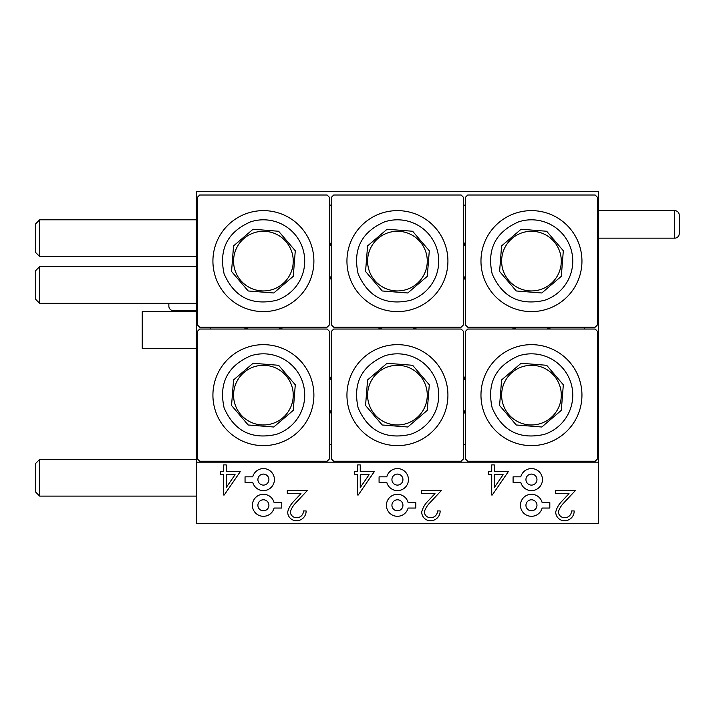 <?xml version="1.0" encoding="UTF-8"?>
<svg xmlns="http://www.w3.org/2000/svg" width="715" height="715" viewBox="0 0 715 715"><rect width="100%" height="100%" fill="white"/><g stroke="black" fill="none" stroke-linecap="round" stroke-linejoin="round"><path stroke-width="1.07" d="M35.75 477.754L35.75 463.338L39.691 459.396L39.691 496.112L35.75 492.17L35.75 477.754M35.75 284.981L35.75 270.565L39.691 266.624L39.691 303.339L35.75 299.397L35.75 284.981M35.75 238.167L35.75 223.75L39.691 219.8L39.691 256.524L35.75 252.583L35.75 238.167M196.393 523.657L598.464 523.657L598.464 462.149L196.393 462.149L196.393 523.657M563.518 503.199L575.316 490.606L555.349 490.606L555.349 493.618L569.024 493.618L561.668 501.465A22.951 22.951 0 0 0 555.725 512.003A8.723 8.723 0 0 0 564.591 520.735A9.635 9.635 0 0 0 574.181 510.939L571.544 510.939A6.793 6.793 0 0 1 564.734 517.723A6.149 6.149 0 0 1 558.361 511.761A22.951 22.951 0 0 1 563.518 503.199M542.122 508.052L549.817 508.052L549.817 502.538L542.122 502.538A11.02 11.02 0 0 0 525.168 496.255A11.02 11.02 0 0 0 525.168 514.335A11.02 11.02 0 0 0 542.122 508.052M513.093 482.348L520.788 482.348A11.02 11.02 0 0 0 537.743 488.631A11.02 11.02 0 0 0 537.743 470.55A11.02 11.02 0 0 0 520.788 476.834L513.093 476.834L513.093 482.348M492.26 495.03L508.294 471.677L494.279 471.677L494.279 464.902L491.723 464.902L491.723 471.677L488.336 471.677L488.336 474.689L491.723 474.689L491.723 495.03L492.26 495.03M429.492 503.199L441.289 490.606L421.323 490.606L421.323 493.618L434.997 493.618L427.642 501.465A22.951 22.951 0 0 0 421.707 512.003A8.723 8.723 0 0 0 430.573 520.735A9.635 9.635 0 0 0 440.154 510.939L437.517 510.939A6.793 6.793 0 0 1 430.707 517.723A6.149 6.149 0 0 1 424.335 511.761A22.951 22.951 0 0 1 429.492 503.199M408.095 508.052L415.79 508.052L415.79 502.538L408.095 502.538A11.02 11.02 0 0 0 391.141 496.255A11.02 11.02 0 0 0 391.141 514.335A11.02 11.02 0 0 0 408.095 508.052M379.075 482.348L386.77 482.348A11.02 11.02 0 0 0 403.725 488.631A11.02 11.02 0 0 0 403.725 470.55A11.02 11.02 0 0 0 386.77 476.834L379.075 476.834L379.075 482.348M358.233 495.03L374.276 471.677L360.253 471.677L360.253 464.902L357.706 464.902L357.706 471.677L354.318 471.677L354.318 474.689L357.706 474.689L357.706 495.03L358.233 495.03M295.465 503.199L307.262 490.606L287.305 490.606L287.305 493.618L300.97 493.618L293.615 501.465A22.951 22.951 0 0 0 287.68 512.003A8.723 8.723 0 0 0 296.546 520.735A9.635 9.635 0 0 0 306.127 510.939L303.5 510.939A6.793 6.793 0 0 1 296.68 517.723A6.149 6.149 0 0 1 290.317 511.761A22.951 22.951 0 0 1 295.465 503.199M274.077 508.052L281.764 508.052L281.764 502.538L274.077 502.538A11.02 11.02 0 0 0 257.114 496.255A11.02 11.02 0 0 0 257.114 514.335A11.02 11.02 0 0 0 274.077 508.052M245.048 482.348L252.744 482.348A11.02 11.02 0 0 0 269.698 488.631A11.02 11.02 0 0 0 269.698 470.55A11.02 11.02 0 0 0 252.744 476.834L245.048 476.834L245.048 482.348M224.206 495.03L240.249 471.677L226.226 471.677L226.226 464.902L223.679 464.902L223.679 471.677L220.292 471.677L220.292 474.689L223.679 474.689L223.679 495.03L224.206 495.03M598.464 462.149L598.464 191.343L196.393 191.343L196.393 462.149M196.393 311.597L142.231 311.597L142.231 348.321L196.393 348.321M168.856 306.092L168.856 303.339L168.856 306.092A4.594 4.594 0 0 0 173.45 310.685L196.393 310.685M679.25 215.215L679.25 233.573L679.25 215.215A4.594 4.594 0 0 0 674.656 210.621L598.464 210.621M674.656 210.621L674.656 238.167A4.594 4.594 0 0 0 679.25 233.573A4.594 4.594 0 0 1 674.656 238.167L598.464 238.167M329.499 444.703L331.34 444.703M210.165 327.211L210.165 329.043M331.34 205.116L329.499 205.116M465.358 205.116L463.526 205.116M584.7 329.043L584.7 327.211M463.526 444.703L465.358 444.703M331.34 331.429L331.34 458.842A91.797 91.797 0 0 0 333.726 461.229L461.139 461.229A91.797 91.797 0 0 0 463.526 458.842L463.526 331.429A91.797 91.797 0 0 0 461.139 329.043L333.726 329.043A91.797 91.797 0 0 0 331.34 331.429M413.038 443.157A50.488 50.488 0 0 0 447.921 395.136A50.488 50.488 0 0 0 381.828 347.124A50.488 50.488 0 0 0 346.945 395.136A50.488 50.488 0 0 0 413.038 443.157A50.488 50.488 0 0 0 447.921 395.136A50.488 50.488 0 0 0 381.828 347.124A50.488 50.488 0 0 0 346.945 395.136A50.488 50.488 0 0 0 413.038 443.157M367.599 395.136A29.833 29.833 0 0 0 406.647 423.512A29.833 29.833 0 0 0 427.266 395.136A29.833 29.833 0 0 0 388.209 366.759A29.833 29.833 0 0 0 367.599 395.136M465.358 375.858A68.846 68.846 0 0 0 464.446 379.343A68.846 68.846 0 0 0 463.526 375.858M416.711 329.043A68.846 68.846 0 0 0 413.225 328.122A68.846 68.846 0 0 0 416.711 327.211M378.155 327.211A68.846 68.846 0 0 0 381.64 328.122A68.846 68.846 0 0 0 378.155 329.043M329.499 280.387A68.846 68.846 0 0 0 330.419 276.911A68.846 68.846 0 0 0 331.34 280.387M331.34 197.412L331.34 324.816A91.797 91.797 0 0 0 333.726 327.211L461.139 327.211A91.797 91.797 0 0 0 463.526 324.816L463.526 197.412A91.797 91.797 0 0 0 461.139 195.016L333.726 195.016A91.797 91.797 0 0 0 331.34 197.412M413.038 309.13A50.488 50.488 0 0 0 447.921 261.109A50.488 50.488 0 0 0 381.828 213.097A50.488 50.488 0 0 0 346.945 261.109A50.488 50.488 0 0 0 413.038 309.13A50.488 50.488 0 0 0 447.921 261.109A50.488 50.488 0 0 0 381.828 213.097A50.488 50.488 0 0 0 346.945 261.109A50.488 50.488 0 0 0 413.038 309.13M367.599 261.109A29.833 29.833 0 0 0 406.647 289.486A29.833 29.833 0 0 0 427.266 261.109A29.833 29.833 0 0 0 388.209 232.741A29.833 29.833 0 0 0 367.599 261.109M463.526 280.387A68.846 68.846 0 0 0 464.446 276.911A68.846 68.846 0 0 0 465.358 280.387M465.358 241.831A68.846 68.846 0 0 0 464.446 245.317A68.846 68.846 0 0 0 463.526 241.831M465.358 197.412L465.358 324.816A91.797 91.797 0 0 0 467.753 327.211L595.157 327.211A91.797 91.797 0 0 0 597.552 324.816L597.552 197.412A91.797 91.797 0 0 0 595.157 195.016L467.753 195.016A91.797 91.797 0 0 0 465.358 197.412M547.055 309.13A50.488 50.488 0 0 0 581.947 261.109A50.488 50.488 0 0 0 515.855 213.097A50.488 50.488 0 0 0 480.972 261.109A50.488 50.488 0 0 0 547.055 309.13A50.488 50.488 0 0 0 581.947 261.109A50.488 50.488 0 0 0 515.855 213.097A50.488 50.488 0 0 0 480.972 261.109A50.488 50.488 0 0 0 547.055 309.13M501.626 261.109A29.833 29.833 0 0 0 540.674 289.486A29.833 29.833 0 0 0 561.293 261.109A29.833 29.833 0 0 0 522.236 232.741A29.833 29.833 0 0 0 501.626 261.109M512.181 327.211A68.846 68.846 0 0 0 515.667 328.122A68.846 68.846 0 0 0 512.181 329.043M550.738 329.043A68.846 68.846 0 0 0 547.252 328.122A68.846 68.846 0 0 0 550.738 327.211M595.157 329.043L467.753 329.043A91.797 91.797 0 0 0 465.358 331.429L465.358 458.842A91.797 91.797 0 0 0 467.753 461.229L595.157 461.229A91.797 91.797 0 0 0 597.552 458.842L597.552 331.429A91.797 91.797 0 0 0 595.157 329.043M547.055 443.157A50.488 50.488 0 0 0 581.947 395.136A50.488 50.488 0 0 0 515.855 347.124A50.488 50.488 0 0 0 480.972 395.136A50.488 50.488 0 0 0 547.055 443.157A50.488 50.488 0 0 0 581.947 395.136A50.488 50.488 0 0 0 515.855 347.124A50.488 50.488 0 0 0 480.972 395.136A50.488 50.488 0 0 0 547.055 443.157M501.626 395.136A29.833 29.833 0 0 0 540.674 423.512A29.833 29.833 0 0 0 561.293 395.136A29.833 29.833 0 0 0 522.236 366.759A29.833 29.833 0 0 0 501.626 395.136M463.526 414.414A68.846 68.846 0 0 0 464.446 410.928A68.846 68.846 0 0 0 465.358 414.414M331.34 241.831A68.846 68.846 0 0 0 330.419 245.317A68.846 68.846 0 0 0 329.499 241.831M329.499 324.816L329.499 197.412A91.797 91.797 0 0 0 327.113 195.016L199.7 195.016A91.797 91.797 0 0 0 197.313 197.412L197.313 324.816A91.797 91.797 0 0 0 199.7 327.211L327.113 327.211A91.797 91.797 0 0 0 329.499 324.816M279.011 309.13A50.488 50.488 0 0 0 313.894 261.109A50.488 50.488 0 0 0 247.81 213.097A50.488 50.488 0 0 0 212.918 261.109A50.488 50.488 0 0 0 279.011 309.13A50.488 50.488 0 0 0 313.894 261.109A50.488 50.488 0 0 0 247.81 213.097A50.488 50.488 0 0 0 212.918 261.109A50.488 50.488 0 0 0 279.011 309.13M250.643 221.829C227.54 231.91 218.701 249.258 224.117 273.881C234.207 296.984 251.555 305.823 276.169 300.398A41.309 41.309 0 0 0 302.695 248.346A41.309 41.309 0 0 0 250.643 221.829M233.573 261.109A29.833 29.833 0 0 0 272.63 289.486A29.833 29.833 0 0 0 293.239 261.109A29.833 29.833 0 0 0 254.191 232.741A29.833 29.833 0 0 0 233.573 261.109M282.684 329.043A68.846 68.846 0 0 0 279.199 328.122A68.846 68.846 0 0 0 282.684 327.211M331.34 375.858A68.846 68.846 0 0 0 330.419 379.343A68.846 68.846 0 0 0 329.499 375.858M329.499 414.414A68.846 68.846 0 0 0 330.419 410.928A68.846 68.846 0 0 0 331.34 414.414M329.499 458.842L329.499 331.429A91.797 91.797 0 0 0 327.113 329.043L199.7 329.043A91.797 91.797 0 0 0 197.313 331.429L197.313 458.842A91.797 91.797 0 0 0 199.7 461.229L327.113 461.229A91.797 91.797 0 0 0 329.499 458.842M279.011 443.157A50.488 50.488 0 0 0 313.894 395.136A50.488 50.488 0 0 0 247.81 347.124A50.488 50.488 0 0 0 212.918 395.136A50.488 50.488 0 0 0 279.011 443.157A50.488 50.488 0 0 0 313.894 395.136A50.488 50.488 0 0 0 247.81 347.124A50.488 50.488 0 0 0 212.918 395.136A50.488 50.488 0 0 0 279.011 443.157M250.643 355.847C227.54 365.937 218.701 383.285 224.117 407.899C234.207 431.002 251.555 439.85 276.169 434.425A41.309 41.309 0 0 0 302.695 382.373A41.309 41.309 0 0 0 250.643 355.847M233.573 395.136A29.833 29.833 0 0 0 272.63 423.512A29.833 29.833 0 0 0 293.239 395.136A29.833 29.833 0 0 0 254.191 366.759A29.833 29.833 0 0 0 233.573 395.136M244.128 327.211A68.846 68.846 0 0 0 247.613 328.122A68.846 68.846 0 0 0 244.128 329.043M235.074 474.689L226.226 474.689L226.226 487.567L235.074 474.689M268.911 479.586A5.506 5.506 0 0 0 263.406 474.081A5.506 5.506 0 0 0 257.901 479.586A5.506 5.506 0 0 0 263.406 485.101A5.506 5.506 0 0 0 268.911 479.586M268.911 505.291A5.506 5.506 0 0 0 263.406 499.785A5.506 5.506 0 0 0 257.901 505.291A5.506 5.506 0 0 0 263.406 510.805A5.506 5.506 0 0 0 268.911 505.291M369.101 474.689L360.253 474.689L360.253 487.567L369.101 474.689M402.938 479.586A5.506 5.506 0 0 0 397.433 474.081A5.506 5.506 0 0 0 391.927 479.586A5.506 5.506 0 0 0 397.433 485.101A5.506 5.506 0 0 0 402.938 479.586M402.938 505.291A5.506 5.506 0 0 0 397.433 499.785A5.506 5.506 0 0 0 391.927 505.291A5.506 5.506 0 0 0 397.433 510.805A5.506 5.506 0 0 0 402.938 505.291M503.119 474.689L494.279 474.689L494.279 487.567L503.119 474.689M536.965 479.586A5.506 5.506 0 0 0 531.46 474.081A5.506 5.506 0 0 0 525.945 479.586A5.506 5.506 0 0 0 531.46 485.101A5.506 5.506 0 0 0 536.965 479.586M536.965 505.291A5.506 5.506 0 0 0 531.46 499.785A5.506 5.506 0 0 0 525.945 505.291A5.506 5.506 0 0 0 531.46 510.805A5.506 5.506 0 0 0 536.965 505.291M410.195 434.425A41.309 41.309 0 0 0 436.722 382.373A41.309 41.309 0 0 0 384.67 355.847C361.567 365.937 352.718 383.285 358.144 407.899C368.225 431.011 385.582 439.85 410.195 434.425M407.782 427.007L427.284 410.347L429.295 384.786L412.644 365.285L387.074 363.274L367.582 379.924L365.562 405.494L382.221 424.987L407.782 427.007M406.647 423.512A29.833 29.833 0 0 0 427.266 395.136A29.833 29.833 0 0 0 388.209 366.759M410.195 300.398A41.309 41.309 0 0 0 436.722 248.346A41.309 41.309 0 0 0 384.67 221.829C361.567 231.91 352.718 249.258 358.144 273.881C368.225 296.984 385.582 305.823 410.195 300.398M407.782 292.98L427.284 276.321L429.295 250.759L412.644 231.258L387.074 229.247L367.582 245.897L365.562 271.468L382.221 290.969L407.782 292.98M406.647 289.486A29.833 29.833 0 0 0 427.266 261.109A29.833 29.833 0 0 0 388.209 232.741M544.222 300.398A41.309 41.309 0 0 0 570.74 248.346A41.309 41.309 0 0 0 518.688 221.829C495.584 231.91 486.745 249.258 492.17 273.881C502.252 296.984 519.599 305.823 544.222 300.398M541.809 292.98L561.311 276.321L563.322 250.759L546.671 231.258L521.101 229.247L501.599 245.897L499.588 271.468L516.248 290.969L541.809 292.98M540.674 289.486A29.833 29.833 0 0 0 561.293 261.109A29.833 29.833 0 0 0 522.236 232.741M544.222 434.425A41.309 41.309 0 0 0 570.74 382.373A41.309 41.309 0 0 0 518.688 355.847C495.584 365.937 486.745 383.285 492.17 407.899C502.252 431.011 519.599 439.85 544.222 434.425M541.809 427.007L561.311 410.347L563.322 384.786L546.671 365.285L521.101 363.274L501.599 379.924L499.588 405.494L516.248 424.987L541.809 427.007M540.674 423.512A29.833 29.833 0 0 0 561.293 395.136A29.833 29.833 0 0 0 522.236 366.759M273.765 292.98L293.266 276.321L295.277 250.759L278.618 231.258L253.056 229.247L233.555 245.897L231.544 271.468L248.194 290.969L273.765 292.98M272.63 289.486A29.833 29.833 0 0 0 293.239 261.109A29.833 29.833 0 0 0 254.191 232.741M273.765 427.007L293.266 410.347L295.277 384.786L278.618 365.285L253.056 363.274L233.555 379.924L231.544 405.494L248.194 424.987L273.765 427.007M272.63 423.512A29.833 29.833 0 0 0 293.239 395.136A29.833 29.833 0 0 0 254.191 366.759M196.393 496.112L39.691 496.112M196.393 459.396L39.691 459.396M196.393 303.339L39.691 303.339M196.393 266.624L39.691 266.624M196.393 256.524L39.691 256.524M196.393 219.8L39.691 219.8"/></g></svg>
